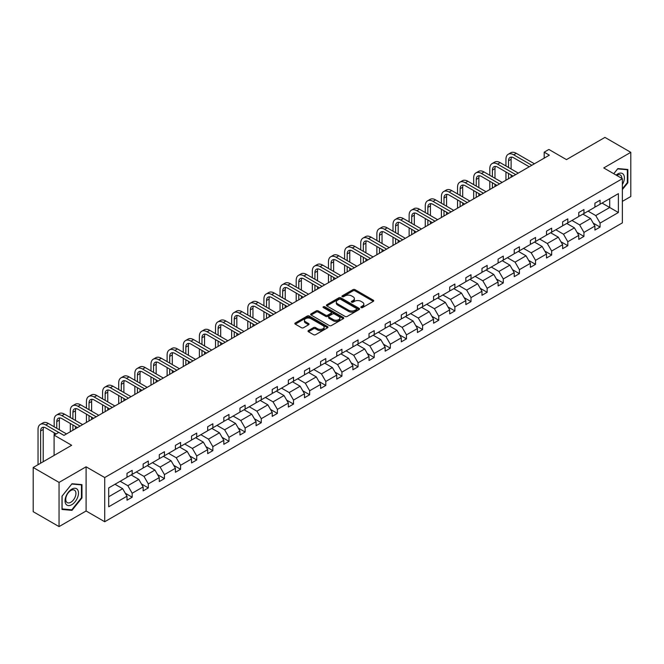 <?xml version="1.0" encoding="UTF-8"?>
<svg xmlns="http://www.w3.org/2000/svg" width="664" height="664" viewBox="0 0 664 664"><rect width="100%" height="100%" fill="white"/><g stroke="black" fill="none" stroke-linecap="round" stroke-linejoin="round"><path stroke-width="1" d="M361.091 307.598A1.004 0.581 0 0 0 362.511 307.598L373.301 301.365A1.436 0.83 0 0 0 373.724 300.784A1.436 0.83 0 0 0 373.301 300.194L355.024 289.645A1.436 0.83 0 0 0 352.999 289.645L342.209 295.87A1.004 0.581 0 0 0 341.918 296.285A1.004 0.581 0 0 0 342.209 296.692A1.004 0.581 0 0 0 343.628 296.692L345.023 295.887A4.598 2.656 0 0 1 351.522 295.887L353.049 296.767A4.598 2.656 0 0 1 354.393 298.642A4.598 2.656 0 0 1 353.049 300.518L351.654 301.323A1.004 0.581 0 0 0 351.356 301.73A1.004 0.581 0 0 0 351.654 302.145A1.004 0.581 0 0 0 353.074 302.145L354.468 301.34A4.598 2.656 0 0 1 360.967 301.34L362.486 302.22A4.598 2.656 0 0 1 363.831 304.095A4.598 2.656 0 0 1 362.486 305.971L361.091 306.776A1.004 0.581 0 0 0 360.801 307.183A1.004 0.581 0 0 0 361.091 307.598L361.091 306.776M622.367 201.375L630.8 196.511L630.8 152.322L604.946 137.398L566.467 159.609L548.887 149.458L544.181 152.172L544.181 158.148M59.055 526.602L86.104 510.989L86.104 466.8L59.055 482.413L59.055 526.602L33.2 511.678L33.2 467.489L71.679 445.278L54.091 435.127L54.091 455.429M59.055 482.413L33.2 467.489M308.428 330.556A1.436 0.83 0 0 0 308.005 331.145A1.436 0.83 0 0 0 308.428 331.726L313.557 334.689A1.436 0.83 0 0 0 315.583 334.689L327.568 327.775A1.436 0.83 0 0 0 327.983 327.186A1.436 0.83 0 0 0 327.568 326.597L309.291 316.047A1.436 0.83 0 0 0 307.258 316.047L295.281 322.97A1.436 0.83 0 0 0 294.857 323.551A1.436 0.83 0 0 0 295.281 324.14L301.473 327.717A1.436 0.83 0 0 0 303.506 327.717L308.635 324.754A1.436 0.83 0 0 0 309.05 324.165A1.436 0.83 0 0 0 308.635 323.584L305.564 321.808A3.843 2.216 0 0 1 304.436 320.239A3.843 2.216 0 0 1 306.809 318.189A3.843 2.216 0 0 1 310.993 318.67L323.019 325.617A3.843 2.216 0 0 1 324.148 327.186A3.843 2.216 0 0 1 321.774 329.236A3.843 2.216 0 0 1 317.591 328.755L315.583 327.593A1.436 0.83 0 0 0 313.557 327.593L308.428 330.556L308.428 331.726M54.091 435.127L58.797 432.405L63.968 435.393L549.352 155.16L544.181 152.172M86.104 466.8L104.721 477.549L622.367 178.691L622.367 222.872L104.721 521.738L104.721 477.549M630.8 152.322L603.75 167.942L622.367 178.691M345.131 316.462A1.436 0.83 0 0 0 347.156 316.462L359.141 309.54A1.436 0.83 0 0 0 359.556 308.959A1.436 0.83 0 0 0 359.141 308.37L340.864 297.821A1.436 0.83 0 0 0 338.831 297.821L326.854 304.734A1.436 0.83 0 0 0 326.431 305.324A1.436 0.83 0 0 0 326.854 305.913L345.131 316.462M323.75 307.814A1.004 0.581 0 0 1 324.771 307.955L324.771 306.76L343.354 317.483A1.436 0.83 0 0 1 343.769 318.073A1.436 0.83 0 0 1 343.354 318.654L331.369 325.576A1.436 0.83 0 0 1 329.344 325.576L311.067 315.026L316.197 312.088L316.197 310.893L311.067 313.848A1.436 0.83 0 0 0 310.644 314.437A1.436 0.83 0 0 0 311.067 315.026L311.067 313.848M316.197 312.088A1.436 0.83 0 0 1 318.222 312.088L318.222 310.893A1.436 0.83 0 0 0 316.197 310.893M318.222 310.893L325.634 315.168A1.436 0.83 0 0 0 327.667 315.168L331.07 313.209A1.436 0.83 0 0 0 331.485 312.619A1.436 0.83 0 0 0 331.07 312.03L323.351 307.581A1.004 0.581 0 0 1 323.061 307.166A1.004 0.581 0 0 1 323.675 306.635A1.004 0.581 0 0 1 324.771 306.76M108.705 487.907L127.007 477.341L127.007 473.341L132.177 470.353L132.177 474.353L143.142 468.029L143.142 464.028L148.313 461.04L148.313 465.041L159.277 458.708L159.277 454.707L164.448 451.727L164.448 455.728L175.412 449.395L175.412 445.395L180.583 442.407L180.583 446.407L191.547 440.083L191.547 436.082L196.718 433.094L196.718 437.095L207.683 430.762L207.683 426.761L212.853 423.781L212.853 427.782L223.818 421.449L223.818 417.448L228.989 414.461L228.989 418.461L239.953 412.137L239.953 408.136L245.124 405.148L245.124 409.148L256.088 402.816L256.088 398.815L261.259 395.835L261.259 399.836L272.223 393.503L272.223 389.502L277.394 386.514L277.394 390.515L288.35 384.19L288.35 380.19L293.521 377.202L293.521 381.202L304.486 374.878L304.486 370.869L309.656 367.889L309.656 371.89L320.621 365.557L320.621 361.556L325.792 358.568L325.792 362.569L336.756 356.244L336.756 352.244L341.927 349.256L341.927 353.256L352.891 346.932L352.891 342.931L358.062 339.943L358.062 343.944L369.026 337.611L369.026 333.61L374.197 330.63L374.197 334.631L385.161 328.298L385.161 324.298L390.332 321.31L390.332 325.31L401.297 318.986L401.297 314.985L406.468 311.997L406.468 315.998L417.432 309.665L417.432 305.664L422.603 302.684L422.603 306.685L433.567 300.352L433.567 296.351L438.738 293.363L438.738 297.364L449.702 291.039L449.702 287.039L454.873 284.051L454.873 288.051L465.837 281.719L465.837 277.718L471.008 274.738L471.008 278.739L481.973 272.406L481.973 268.405L487.144 265.417L487.144 269.418L498.1 263.093L498.1 259.093L503.279 256.105L503.279 260.105L514.235 253.772L514.235 249.772L519.406 246.792L519.406 250.793L530.37 244.46L530.37 240.459L535.541 237.471L535.541 241.472L546.505 235.147L546.505 231.147L551.676 228.159L551.676 232.159L562.64 225.826L562.64 221.826L567.811 218.846L567.811 222.847L578.776 216.514L578.776 212.513L583.946 209.525L583.946 213.526L594.911 207.201L594.911 203.201L600.082 200.213L600.082 204.213L618.391 193.647L618.391 212.513L600.082 223.087L600.082 227.088L594.911 230.068L594.911 226.067L583.946 232.4L583.946 236.401L578.776 239.389L578.776 235.388L567.811 241.713L567.811 245.713L562.64 248.701L562.64 244.701L551.676 251.033L551.676 255.034L546.505 258.014L546.505 254.013L535.541 260.346L535.541 264.347L530.37 267.335L530.37 263.334L519.406 269.659L519.406 273.659L514.235 276.647L514.235 272.647L503.279 278.971L503.279 282.972L498.1 285.96L498.1 281.959L487.144 288.292L487.144 292.293L481.973 295.281L481.973 291.272L471.008 297.605L471.008 301.605L465.837 304.593L465.837 300.593L454.873 306.917L454.873 310.918L449.702 313.906L449.702 309.905L438.738 316.238L438.738 320.239L433.567 323.219L433.567 319.218L422.603 325.551L422.603 329.551L417.432 332.539L417.432 328.539L406.468 334.863L406.468 338.864L401.297 341.852L401.297 337.851L390.332 344.184L390.332 348.185L385.161 351.165L385.161 347.164L374.197 353.497L374.197 357.498L369.026 360.486L369.026 356.485L358.062 362.81L358.062 366.81L352.891 369.798L352.891 365.798L341.927 372.13L341.927 376.131L336.756 379.111L336.756 375.11L325.792 381.443L325.792 385.444L320.621 388.432L320.621 384.431L309.656 390.756L309.656 394.756L304.486 397.744L304.486 393.744L293.521 400.077L293.521 404.077L288.35 407.057L288.35 403.056L277.394 409.389L277.394 413.39L272.223 416.378L272.223 412.377L261.259 418.702L261.259 422.702L256.088 425.69L256.088 421.69L245.124 428.014L245.124 432.023L239.953 435.003L239.953 431.002L228.989 437.335L228.989 441.336L223.818 444.324L223.818 440.323L212.853 446.648L212.853 450.649L207.683 453.636L207.683 449.636L196.718 455.961L196.718 459.961L191.547 462.949L191.547 458.949L180.583 465.281L180.583 469.282L175.412 472.262L175.412 468.261L164.448 474.594L164.448 478.595L159.277 481.583L159.277 477.582L148.313 483.907L148.313 487.907L143.142 490.895L143.142 486.895L132.177 493.227L132.177 497.228L127.007 500.208L127.007 496.207L108.705 506.781L108.705 487.907M131.148 474.951L138.801 479.375L127.837 485.699L120.184 481.284M127.837 485.699L132.177 493.227M138.801 479.375L143.142 486.895M127.007 476.387L127.837 476.86L132.177 474.353M147.283 465.638L154.936 470.054L143.972 476.387L136.319 471.963M143.972 476.387L148.313 483.907M154.936 470.054L159.277 477.582M143.142 467.074L143.972 467.547L148.313 465.041M163.41 456.326L171.071 460.741L160.107 467.074L152.454 462.65M160.107 467.074L164.448 474.594M171.071 460.741L175.412 468.261M159.277 457.753L160.107 458.235L164.448 455.728M179.546 447.005L187.207 451.429L176.242 457.753L168.59 453.338M176.242 457.753L180.583 465.281M187.207 451.429L191.547 458.949M175.412 448.441L176.242 448.914L180.583 446.407M195.681 437.692L203.333 442.108L192.377 448.441L184.716 444.025M192.377 448.441L196.718 455.961M203.333 442.108L207.683 449.636M191.547 439.128L192.377 439.601L196.718 437.095M211.816 428.38L219.469 432.795L208.504 439.128L200.852 434.704M208.504 439.128L212.853 446.648M219.469 432.795L223.818 440.323M207.683 429.807L208.504 430.289L212.853 427.782M227.951 419.059L235.604 423.483L224.639 429.807L216.987 425.392M224.639 429.807L228.989 437.335M235.604 423.483L239.953 431.002M223.818 420.495L224.639 420.976L228.989 418.461M244.086 409.746L251.739 414.162L240.775 420.495L233.122 416.079M240.775 420.495L245.124 428.014M251.739 414.162L256.088 421.69M239.953 411.182L240.775 411.655L245.124 409.148M260.222 400.433L267.874 404.849L256.91 411.182L249.257 406.758M256.91 411.182L261.259 418.702M267.874 404.849L272.223 412.377M256.088 401.861L256.91 402.342L261.259 399.836M276.357 391.113L284.009 395.536L273.045 401.861L265.392 397.445M273.045 401.861L277.394 409.389M284.009 395.536L288.35 403.056M272.223 392.548L273.045 393.03L277.394 390.515M292.492 381.8L300.145 386.216L289.18 392.548L281.528 388.133M289.18 392.548L293.521 400.077M300.145 386.216L304.486 393.744M288.35 383.236L289.18 383.709L293.521 381.202M308.627 372.487L316.28 376.903L305.315 383.236L297.663 378.812M305.315 383.236L309.656 390.756M316.28 376.903L320.621 384.431M304.486 373.915L305.315 374.396L309.656 371.89M324.762 363.166L332.415 367.59L321.451 373.915L313.798 369.499M321.451 373.915L325.792 381.443M332.415 367.59L336.756 375.11M320.621 364.602L321.451 365.084L325.792 362.569M340.898 353.854L348.55 358.278L337.586 364.602L329.933 360.187M337.586 364.602L341.927 372.13M348.55 358.278L352.891 365.798M336.756 355.29L337.586 355.763L341.927 353.256M357.033 344.541L364.685 348.957L353.721 355.29L346.068 350.866M353.721 355.29L358.062 362.81M364.685 348.957L369.026 356.485M352.891 345.969L353.721 346.45L358.062 343.944M373.16 335.22L380.821 339.644L369.856 345.969L362.204 341.553M369.856 345.969L374.197 353.497M380.821 339.644L385.161 347.164M369.026 336.656L369.856 337.138L374.197 334.631M389.295 325.908L396.956 330.332L385.991 336.656L378.339 332.241M385.991 336.656L390.332 344.184M396.956 330.332L401.297 337.851M385.161 327.344L385.991 327.817L390.332 325.31M405.43 316.595L413.083 321.011L402.127 327.344L394.466 322.92M402.127 327.344L406.468 334.863M413.083 321.011L417.432 328.539M401.297 318.031L402.127 318.504L406.468 315.998M421.565 307.283L429.218 311.698L418.262 318.031L410.601 313.607M418.262 318.031L422.603 325.551M429.218 311.698L433.567 319.218M417.432 308.71L418.262 309.192L422.603 306.685M437.7 297.962L445.353 302.386L434.389 308.71L426.736 304.295M434.389 308.71L438.738 316.238M445.353 302.386L449.702 309.905M433.567 299.398L434.389 299.871L438.738 297.364M453.836 288.649L461.488 293.065L450.524 299.398L442.871 294.982M450.524 299.398L454.873 306.917M461.488 293.065L465.837 300.593M449.702 290.085L450.524 290.558L454.873 288.051M469.971 279.337L477.624 283.752L466.659 290.085L459.007 285.661M466.659 290.085L471.008 297.605M477.624 283.752L481.973 291.272M465.837 280.764L466.659 281.245L471.008 278.739M486.106 270.016L493.759 274.439L482.794 280.764L475.142 276.349M482.794 280.764L487.144 288.292M493.759 274.439L498.1 281.959M481.973 271.452L482.794 271.925L487.144 269.418M502.241 260.703L509.894 265.119L498.93 271.452L491.277 267.036M498.93 271.452L503.279 278.971M509.894 265.119L514.235 272.647M498.1 262.139L498.93 262.612L503.279 260.105M518.376 251.39L526.029 255.806L515.065 262.139L507.412 257.715M515.065 262.139L519.406 269.659M526.029 255.806L530.37 263.334M514.235 252.818L515.065 253.299L519.406 250.793M534.512 242.069L542.164 246.493L531.2 252.818L523.547 248.402M531.2 252.818L535.541 260.346M542.164 246.493L546.505 254.013M530.37 243.505L531.2 243.987L535.541 241.472M550.647 232.757L558.299 237.172L547.335 243.505L539.683 239.09M547.335 243.505L551.676 251.033M558.299 237.172L562.64 244.701M546.505 234.193L547.335 234.666L551.676 232.159M566.782 223.444L574.435 227.86L563.47 234.193L555.818 229.769M563.47 234.193L567.811 241.713M574.435 227.86L578.776 235.388M562.64 224.872L563.47 225.353L567.811 222.847M582.917 214.123L590.57 218.547L579.606 224.872L571.953 220.456M579.606 224.872L583.946 232.4M590.57 218.547L594.911 226.067M578.776 215.559L579.606 216.041L583.946 213.526M602.049 203.076L609.701 207.5L595.741 215.559L588.088 211.144M595.741 215.559L600.082 223.087M618.391 212.513L609.701 207.5L609.701 198.66L618.391 193.647M86.104 510.989L104.721 521.738M594.911 206.247L595.741 206.72L600.082 204.213M108.705 496.747L122.666 488.687L115.013 484.272M122.666 488.687L127.007 496.207M593.201 223.112L600.082 227.088M577.066 232.425L583.946 236.401M560.939 241.746L567.811 245.713M544.804 251.058L551.676 255.034M528.668 260.371L535.541 264.347M512.533 269.692L519.406 273.659M496.398 279.004L503.279 282.972M480.263 288.317L487.144 292.293M464.128 297.638L471.008 301.605M447.993 306.951L454.873 310.918M431.857 316.263L438.738 320.239M415.722 325.584L422.603 329.551M399.587 334.897L406.468 338.864M383.452 344.209L390.332 348.185M367.317 353.53L374.197 357.498M351.19 362.843L358.062 366.81M335.054 372.155L341.927 376.131M318.919 381.476L325.792 385.444M302.784 390.789L309.656 394.756M286.649 400.101L293.521 404.077M270.514 409.414L277.394 413.39M254.378 418.735L261.259 422.702M238.243 428.048L245.124 432.023M222.108 437.36L228.989 441.336M205.973 446.681L212.853 450.649M189.838 455.994L196.718 459.961M173.702 465.306L180.583 469.282M157.567 474.627L164.448 478.595M141.44 483.94L148.313 487.907M125.305 493.252L132.177 497.228M622.367 189.589L627.854 182.774L627.854 169.469L617.869 168.573L613.744 173.711M81.962 497.942L81.962 484.629L71.986 483.741L62.001 496.157L62.001 509.462L71.986 510.35L81.962 497.942L81.448 497.643M361.49 307.739L362.486 307.158A4.598 2.656 0 0 0 363.831 305.291L363.831 304.095M354.393 298.642L354.393 299.837A4.598 2.656 0 0 1 353.049 301.713L352.053 302.286M373.301 300.194L373.301 301.365L355.024 290.84A1.436 0.83 0 0 0 352.999 290.84L342.607 296.833M359.116 309.557L340.864 299.016A1.436 0.83 0 0 0 338.831 299.016L326.871 305.921M356.601 309.366A1.004 0.581 0 0 0 356.892 308.959A1.004 0.581 0 0 0 356.601 308.544L340.557 299.29A1.004 0.581 0 0 0 339.138 299.29L337.669 300.136A4.598 2.656 0 0 0 336.324 302.012A4.598 2.656 0 0 0 337.669 303.888L348.633 310.221A4.598 2.656 0 0 0 355.124 310.221L356.601 309.366L356.601 310.561A1.004 0.581 0 0 0 356.892 310.154L356.892 308.959M336.324 302.012L336.324 303.207A4.598 2.656 0 0 0 337.669 305.083L337.669 303.888M356.601 310.561L355.124 311.408A4.598 2.656 0 0 1 348.633 311.408L337.669 305.083M318.222 312.088L325.634 316.363A1.436 0.83 0 0 0 327.667 316.363L331.07 314.404A1.436 0.83 0 0 0 331.485 313.815L331.485 312.619M324.771 307.955L343.329 318.67M333.328 319.608A3.843 2.216 0 0 0 337.511 320.089A3.843 2.216 0 0 0 339.885 318.039A3.843 2.216 0 0 0 338.756 316.471L334.523 314.031A1.436 0.83 0 0 0 332.49 314.031L329.087 315.989A1.436 0.83 0 0 0 328.663 316.579A1.436 0.83 0 0 0 329.087 317.16L333.328 319.608L333.328 320.803A3.843 2.216 0 0 0 337.511 321.285A3.843 2.216 0 0 0 339.885 319.235L339.885 318.039M328.663 316.579L328.663 317.774A1.436 0.83 0 0 0 329.087 318.355L329.087 317.16M333.328 320.803L329.087 318.355M324.148 327.186L324.148 328.381A3.843 2.216 0 0 1 321.774 330.431A3.843 2.216 0 0 1 317.591 329.95L315.583 328.788A1.436 0.83 0 0 0 313.557 328.788L308.445 331.743M304.436 320.239L304.436 321.434A3.843 2.216 0 0 0 305.564 323.003L305.564 321.808M308.611 324.762L305.564 323.003M327.568 326.597L327.568 327.775L309.291 317.243A1.436 0.83 0 0 0 307.258 317.243L295.297 324.148M627.339 182.475L627.854 182.774M70.932 509.744L71.986 510.35M505.943 165.983L505.943 159.302A10.973 6.333 60 0 1 508.217 154.28L510.799 152.786A10.973 6.333 60 0 1 516.285 153.326L534.404 163.792M508.217 154.28A10.973 6.333 60 0 1 513.704 154.82L531.822 165.278M529.233 166.772L513.704 157.808A7.312 4.225 -120 0 0 510.043 157.443A7.312 4.225 -120 0 0 508.533 160.788L508.533 167.477M511.57 157.102A7.312 4.225 -120 0 0 511.114 159.302L511.114 168.971M508.533 173.453L508.533 178.732M511.114 174.939L511.114 177.238M505.943 180.218L505.943 171.959M489.808 175.304L489.808 168.614A10.973 6.333 60 0 1 492.082 163.593L494.663 162.099A10.973 6.333 60 0 1 500.15 162.638L518.269 173.105M492.082 163.593A10.973 6.333 60 0 1 497.568 164.132L515.687 174.599M513.098 176.093L497.568 167.12A7.312 4.225 -120 0 0 493.908 166.755A7.312 4.225 -120 0 0 492.397 170.108L492.397 176.79M495.435 166.423A7.312 4.225 -120 0 0 494.979 168.614L494.979 178.284M492.397 182.766L492.397 188.045M494.979 184.26L494.979 186.551M489.808 189.539L489.808 181.272M473.673 184.617L473.673 177.927A10.973 6.333 60 0 1 475.947 172.906L478.528 171.412A10.973 6.333 60 0 1 484.014 171.959L502.133 182.417M475.947 172.906A10.973 6.333 60 0 1 481.433 173.453L499.552 183.911M496.962 185.405L481.433 176.433A7.312 4.225 -120 0 0 477.773 176.076A7.312 4.225 -120 0 0 476.262 179.421L476.262 186.111M479.3 175.736A7.312 4.225 -120 0 0 478.844 177.927L478.844 187.605M476.262 192.079L476.262 197.357M478.844 193.573L478.844 195.863M473.673 198.851L473.673 190.585M622.367 184.592A9.503 5.486 120 0 0 623.488 182.285A9.503 5.486 120 0 0 623.064 174.018A9.503 5.486 120 0 0 616.134 175.088M621.811 178.367A7.196 4.158 120 0 0 620.317 174.981A7.196 4.158 120 0 0 616.649 175.387M613.768 173.719L617.661 168.872L627.339 169.735L627.339 182.625L622.367 188.8M626.691 169.362L627.339 169.735M77.597 497.444A9.503 5.486 120 0 0 75.14 488.264A9.503 5.486 120 0 0 65.96 496.406A9.503 5.486 120 0 0 68.417 505.594A9.503 5.486 120 0 0 77.597 497.444M75.24 496.78A7.196 4.158 120 0 0 74.434 490.148A7.196 4.158 120 0 0 66.425 495.991A7.196 4.158 120 0 0 67.238 502.615A7.196 4.158 120 0 0 75.24 496.78M62.109 508.956L62.109 496.066L71.778 484.031L81.448 484.894L81.448 497.792L71.778 509.819L62.001 508.898M80.809 484.529L81.448 484.894M457.537 193.929L457.537 187.248A10.973 6.333 60 0 1 459.812 182.218L462.393 180.732A10.973 6.333 60 0 1 467.879 181.272L486.006 191.73M459.812 182.218A10.973 6.333 60 0 1 465.298 182.766L483.417 193.224M480.827 194.718L465.298 185.754A7.312 4.225 -120 0 0 461.638 185.389A7.312 4.225 -120 0 0 460.127 188.734L460.127 195.423M463.165 185.048A7.312 4.225 -120 0 0 462.708 187.248L462.708 196.917M460.127 201.399L460.127 206.678M462.708 202.885L462.708 205.184M457.537 208.164L457.537 199.905M441.402 203.25L441.402 196.561A10.973 6.333 60 0 1 443.676 191.539L446.266 190.045A10.973 6.333 60 0 1 451.744 190.585L469.871 201.051M443.676 191.539A10.973 6.333 60 0 1 449.163 192.079L467.282 202.545M464.7 204.039L449.163 195.067A7.312 4.225 -120 0 0 445.502 194.701A7.312 4.225 -120 0 0 443.992 198.055L443.992 204.736M447.038 194.369A7.312 4.225 -120 0 0 446.573 196.561L446.573 206.23M443.992 210.712L443.992 215.991M446.573 212.206L446.573 214.497M441.402 217.485L441.402 209.218M425.267 212.563L425.267 205.873A10.973 6.333 60 0 1 427.541 200.852L430.131 199.358A10.973 6.333 60 0 1 435.609 199.905L453.736 210.363M427.541 200.852A10.973 6.333 60 0 1 433.028 201.399L451.146 211.857M448.565 213.351L433.028 204.379A7.312 4.225 -120 0 0 429.367 204.022A7.312 4.225 -120 0 0 427.857 207.367L427.857 214.057M430.903 203.682A7.312 4.225 -120 0 0 430.438 205.873L430.438 215.551M427.857 220.025L427.857 225.303M430.438 221.519L430.438 223.809M425.267 226.797L425.267 218.531M409.132 221.876L409.132 215.186A10.973 6.333 60 0 1 411.406 210.164L413.996 208.679A10.973 6.333 60 0 1 419.482 209.218L437.601 219.676M411.406 210.164A10.973 6.333 60 0 1 416.892 210.712L435.011 221.17M432.43 222.664L416.892 213.7A7.312 4.225 -120 0 0 413.232 213.335A7.312 4.225 -120 0 0 411.721 216.68L411.721 223.37M414.768 212.995A7.312 4.225 -120 0 0 414.311 215.186L414.311 224.864M411.721 229.337L411.721 234.616M414.311 230.831L414.311 233.13M409.132 236.11L409.132 227.852M393.005 231.196L393.005 224.507A10.973 6.333 60 0 1 395.271 219.485L397.861 217.991A10.973 6.333 60 0 1 403.347 218.531L421.466 228.997M395.271 219.485A10.973 6.333 60 0 1 400.757 220.025L418.876 230.491M416.295 231.977L400.757 223.013A7.312 4.225 -120 0 0 397.105 222.647A7.312 4.225 -120 0 0 395.586 226.001L395.586 232.682M398.632 222.316A7.312 4.225 -120 0 0 398.176 224.507L398.176 234.176M395.586 238.658L395.586 243.937M398.176 240.152L398.176 242.443M393.005 245.431L393.005 237.164M376.87 240.509L376.87 233.819A10.973 6.333 60 0 1 379.136 228.798L381.725 227.304A10.973 6.333 60 0 1 387.212 227.852L405.33 238.31M379.136 228.798A10.973 6.333 60 0 1 384.622 229.337L402.741 239.804M400.16 241.298L384.622 232.325A7.312 4.225 -120 0 0 380.97 231.968A7.312 4.225 -120 0 0 379.451 235.313L379.451 242.003M382.497 231.628A7.312 4.225 -120 0 0 382.041 233.819L382.041 243.497M379.451 247.971L379.451 253.25M382.041 249.465L382.041 251.756M376.87 254.744L376.87 246.477M360.735 249.822L360.735 243.132A10.973 6.333 60 0 1 363 238.11L365.59 236.616A10.973 6.333 60 0 1 371.076 237.164L389.195 247.622M363 238.11A10.973 6.333 60 0 1 368.487 238.658L386.606 249.116M384.024 250.61L368.487 241.646A7.312 4.225 -120 0 0 364.835 241.281A7.312 4.225 -120 0 0 363.316 244.626L363.316 251.316M366.362 240.941A7.312 4.225 -120 0 0 365.906 243.132L365.906 252.81M363.316 257.283L363.316 262.562M365.906 258.777L365.906 261.077M360.735 264.056L360.735 255.798M344.599 259.134L344.599 252.453A10.973 6.333 60 0 1 346.865 247.431L349.455 245.937A10.973 6.333 60 0 1 354.941 246.477L373.06 256.943M346.865 247.431A10.973 6.333 60 0 1 352.352 247.971L370.479 258.437M367.889 259.923L352.352 250.959A7.312 4.225 -120 0 0 348.7 250.594A7.312 4.225 -120 0 0 347.181 253.947L347.181 260.628M350.227 250.262A7.312 4.225 -120 0 0 349.77 252.453L349.77 262.122M347.181 266.604L347.181 271.883M349.77 268.098L349.77 270.389M344.599 273.377L344.599 265.11M328.464 268.455L328.464 261.765A10.973 6.333 60 0 1 330.738 256.744L333.32 255.25A10.973 6.333 60 0 1 338.806 255.798L356.925 266.256M330.738 256.744A10.973 6.333 60 0 1 336.216 257.283L354.344 267.75M351.754 269.244L336.216 260.271A7.312 4.225 -120 0 0 332.564 259.914A7.312 4.225 -120 0 0 331.046 263.259L331.046 269.949M334.092 259.574A7.312 4.225 -120 0 0 333.635 261.765L333.635 271.435M331.046 275.917L331.046 281.196M333.635 277.411L333.635 279.702M328.464 282.69L328.464 274.423M312.329 277.768L312.329 271.078A10.973 6.333 60 0 1 314.603 266.056L317.184 264.562A10.973 6.333 60 0 1 322.671 265.11L340.79 275.568M314.603 266.056A10.973 6.333 60 0 1 320.081 266.604L338.208 277.062M335.619 278.556L320.081 269.584A7.312 4.225 -120 0 0 316.429 269.227A7.312 4.225 -120 0 0 314.91 272.572L314.91 279.262M317.956 268.887A7.312 4.225 -120 0 0 317.5 271.078L317.5 280.756M314.91 285.229L314.91 290.508M317.5 286.724L317.5 289.014M312.329 292.002L312.329 283.744M296.194 287.08L296.194 280.399A10.973 6.333 60 0 1 298.468 275.377L301.049 273.883A10.973 6.333 60 0 1 306.536 274.423L324.654 284.889M298.468 275.377A10.973 6.333 60 0 1 303.954 275.917L322.073 286.383M319.484 287.869L303.954 278.905A7.312 4.225 -120 0 0 300.294 278.54A7.312 4.225 -120 0 0 298.783 281.893L298.783 288.574M301.821 278.208A7.312 4.225 -120 0 0 301.365 280.399L301.365 290.068M298.783 294.55L298.783 299.829M301.365 296.044L301.365 298.335M296.194 301.323L296.194 293.056M280.059 296.401L280.059 289.712A10.973 6.333 60 0 1 282.333 284.69L284.914 283.196A10.973 6.333 60 0 1 290.4 283.744L308.519 294.202M282.333 284.69A10.973 6.333 60 0 1 287.819 285.229L305.938 295.696M303.348 297.19L287.819 288.217A7.312 4.225 -120 0 0 284.159 287.852A7.312 4.225 -120 0 0 282.648 291.206L282.648 297.895M285.686 287.52A7.312 4.225 -120 0 0 285.229 289.712L285.229 299.381M282.648 303.863L282.648 309.142M285.229 305.357L285.229 307.648M280.059 310.636L280.059 302.369M263.923 305.714L263.923 299.024A10.973 6.333 60 0 1 266.198 294.003L268.779 292.509A10.973 6.333 60 0 1 274.265 293.056L292.384 303.514M266.198 294.003A10.973 6.333 60 0 1 271.684 294.55L289.803 305.008M287.213 306.502L271.684 297.53A7.312 4.225 -120 0 0 268.024 297.173A7.312 4.225 -120 0 0 266.513 300.518L266.513 307.208M269.551 296.833A7.312 4.225 -120 0 0 269.094 299.024L269.094 308.702M266.513 313.176L266.513 318.454M269.094 314.67L269.094 316.96M263.923 319.948L263.923 311.682M247.788 315.026L247.788 308.345A10.973 6.333 60 0 1 250.062 303.323L252.644 301.829A10.973 6.333 60 0 1 258.13 302.369L276.249 312.835M250.062 303.323A10.973 6.333 60 0 1 255.549 303.863L273.668 314.321M271.078 315.815L255.549 306.851A7.312 4.225 -120 0 0 251.888 306.486A7.312 4.225 -120 0 0 250.378 309.831L250.378 316.521M253.416 306.146A7.312 4.225 -120 0 0 252.959 308.345L252.959 318.014M250.378 322.496L250.378 327.775M252.959 323.99L252.959 326.281M247.788 329.261L247.788 321.002M231.653 324.347L231.653 317.658A10.973 6.333 60 0 1 233.927 312.636L236.517 311.142A10.973 6.333 60 0 1 241.995 311.682L260.122 322.148M233.927 312.636A10.973 6.333 60 0 1 239.413 313.176L257.532 323.642M254.943 325.136L239.413 316.164A7.312 4.225 -120 0 0 235.753 315.798A7.312 4.225 -120 0 0 234.243 319.152L234.243 325.841M237.289 315.466A7.312 4.225 -120 0 0 236.824 317.658L236.824 327.327M234.243 331.809L234.243 337.088M236.824 333.303L236.824 335.594M231.653 338.582L231.653 330.315M215.518 333.66L215.518 326.97A10.973 6.333 60 0 1 217.792 321.949L220.382 320.455A10.973 6.333 60 0 1 225.86 321.002L243.987 331.461M217.792 321.949A10.973 6.333 60 0 1 223.278 322.496L241.397 332.954M238.816 334.448L223.278 325.476A7.312 4.225 -120 0 0 219.618 325.119A7.312 4.225 -120 0 0 218.107 328.464L218.107 335.154M221.153 324.779A7.312 4.225 -120 0 0 220.689 326.97L220.689 336.648M218.107 341.122L218.107 346.401M220.689 342.616L220.689 344.906M215.518 347.894L215.518 339.628M199.383 342.973L199.383 336.291A10.973 6.333 60 0 1 201.657 331.261L204.246 329.776A10.973 6.333 60 0 1 209.733 330.315L227.852 340.781M201.657 331.261A10.973 6.333 60 0 1 207.143 331.809L225.262 342.267M222.681 343.761L207.143 334.797A7.312 4.225 -120 0 0 203.483 334.432A7.312 4.225 -120 0 0 201.972 337.777L201.972 344.467M205.018 334.092A7.312 4.225 -120 0 0 204.553 336.291L204.553 345.961M201.972 350.443L201.972 355.721M204.553 351.928L204.553 354.227M199.383 357.207L199.383 348.949M183.256 352.293L183.256 345.604A10.973 6.333 60 0 1 185.522 340.582L188.111 339.088A10.973 6.333 60 0 1 193.597 339.628L211.716 350.094M185.522 340.582A10.973 6.333 60 0 1 191.008 341.122L209.127 351.588M206.545 353.082L191.008 344.11A7.312 4.225 -120 0 0 187.356 343.744A7.312 4.225 -120 0 0 185.837 347.098L185.837 353.779M188.883 343.412A7.312 4.225 -120 0 0 188.427 345.604L188.427 355.273M185.837 359.755L185.837 365.034M188.427 361.249L188.427 363.54M183.256 366.528L183.256 358.261M167.12 361.606L167.12 354.916A10.973 6.333 60 0 1 169.386 349.895L171.976 348.401A10.973 6.333 60 0 1 177.462 348.949L195.581 359.407M169.386 349.895A10.973 6.333 60 0 1 174.873 350.443L192.992 360.901M190.41 362.395L174.873 353.422A7.312 4.225 -120 0 0 171.221 353.065A7.312 4.225 -120 0 0 169.702 356.41L169.702 363.1M172.748 352.725A7.312 4.225 -120 0 0 172.291 354.916L172.291 364.594M169.702 369.068L169.702 374.347M172.291 370.562L172.291 372.853M167.12 375.841L167.12 367.574M150.985 370.919L150.985 364.229A10.973 6.333 60 0 1 153.251 359.207L155.841 357.722A10.973 6.333 60 0 1 161.327 358.261L179.446 368.719M153.251 359.207A10.973 6.333 60 0 1 158.737 359.755L176.856 370.213M174.275 371.707L158.737 362.743A7.312 4.225 -120 0 0 155.085 362.378A7.312 4.225 -120 0 0 153.567 365.723L153.567 372.413M156.613 362.038A7.312 4.225 -120 0 0 156.156 364.229L156.156 373.907M153.567 378.389L153.567 383.659M156.156 379.874L156.156 382.173M150.985 385.153L150.985 376.895M134.85 380.24L134.85 373.55A10.973 6.333 60 0 1 137.116 368.528L139.706 367.034A10.973 6.333 60 0 1 145.192 367.574L163.311 378.04M137.116 368.528A10.973 6.333 60 0 1 142.602 369.068L160.721 379.534M158.14 381.028L142.602 372.056A7.312 4.225 -120 0 0 138.95 371.691A7.312 4.225 -120 0 0 137.431 375.044L137.431 381.725M140.477 371.359A7.312 4.225 -120 0 0 140.021 373.55L140.021 383.219M137.431 387.701L137.431 392.98M140.021 389.195L140.021 391.486M134.85 394.474L134.85 386.207M118.715 389.552L118.715 382.862A10.973 6.333 60 0 1 120.989 377.841L123.57 376.347A10.973 6.333 60 0 1 129.057 376.895L147.176 387.353M120.989 377.841A10.973 6.333 60 0 1 126.467 378.389L144.594 388.847M142.005 390.341L126.467 381.368A7.312 4.225 -120 0 0 122.815 381.012A7.312 4.225 -120 0 0 121.296 384.356L121.296 391.046M124.342 380.671A7.312 4.225 -120 0 0 123.886 382.862L123.886 392.54M121.296 397.014L121.296 402.293M123.886 398.508L123.886 400.799M118.715 403.787L118.715 395.52M102.58 398.865L102.58 392.175A10.973 6.333 60 0 1 104.854 387.153L107.435 385.668A10.973 6.333 60 0 1 112.922 386.207L131.04 396.665M104.854 387.153A10.973 6.333 60 0 1 110.332 387.701L128.459 398.159M125.87 399.653L110.332 390.689A7.312 4.225 -120 0 0 106.68 390.324A7.312 4.225 -120 0 0 105.161 393.669L105.161 400.359M108.207 389.984A7.312 4.225 -120 0 0 107.751 392.175L107.751 401.853M105.161 406.327L105.161 411.605M107.751 407.82L107.751 410.12M102.58 413.099L102.58 404.841M86.445 408.177L86.445 401.496A10.973 6.333 60 0 1 88.719 396.474L91.3 394.98A10.973 6.333 60 0 1 96.786 395.52L114.905 405.986M88.719 396.474A10.973 6.333 60 0 1 94.205 397.014L112.324 407.48M109.734 408.966L94.205 400.002A7.312 4.225 -120 0 0 90.545 399.637A7.312 4.225 -120 0 0 89.026 402.99L89.026 409.671M92.072 399.305A7.312 4.225 -120 0 0 91.615 401.496L91.615 411.165M89.026 415.647L89.026 420.926M91.615 417.141L91.615 419.432M86.445 422.42L86.445 414.153M70.309 417.498L70.309 410.808A10.973 6.333 60 0 1 72.584 405.787L75.165 404.293A10.973 6.333 60 0 1 80.651 404.841L98.77 415.299M72.584 405.787A10.973 6.333 60 0 1 78.07 406.327L96.189 416.793M93.599 418.287L78.07 409.314A7.312 4.225 -120 0 0 74.409 408.958A7.312 4.225 -120 0 0 72.899 412.302L72.899 418.992M75.937 408.617A7.312 4.225 -120 0 0 75.48 410.808L75.48 420.486M72.899 424.96L72.899 430.239M75.48 426.454L75.48 428.745M70.309 431.733L70.309 423.466M54.174 426.811L54.174 420.121A10.973 6.333 60 0 1 56.448 415.1L59.03 413.606A10.973 6.333 60 0 1 64.516 414.153L82.635 424.611M56.448 415.1A10.973 6.333 60 0 1 61.935 415.647L80.053 426.105M77.464 427.599L61.935 418.635A7.312 4.225 -120 0 0 58.274 418.27A7.312 4.225 -120 0 0 56.764 421.615L56.764 428.305M59.801 417.93A7.312 4.225 -120 0 0 59.345 420.121L59.345 429.799M54.174 435.078L54.174 432.787M38.039 464.692L38.039 429.442A10.973 6.333 60 0 1 40.313 424.421L42.894 422.926A10.973 6.333 60 0 1 48.381 423.466L66.5 433.932M40.313 424.421A10.973 6.333 60 0 1 45.799 424.96L58.747 432.438M56.158 433.932L45.799 427.948A7.312 4.225 -120 0 0 42.139 427.583A7.312 4.225 -120 0 0 40.629 430.936L40.629 463.198M43.666 427.251A7.312 4.225 -120 0 0 43.21 429.442L43.21 461.704M362.486 307.158L362.486 305.971M351.654 302.145L351.654 301.323M353.049 301.713L353.049 300.518M342.209 296.692L342.209 295.87M352.999 290.84L352.999 289.645M355.024 290.84L355.024 289.645M326.854 305.913L326.854 304.734M338.831 299.016L338.831 297.821M340.864 299.016L340.864 297.821M359.141 309.54L359.141 308.37M348.633 311.408L348.633 310.221M355.124 311.408L355.124 310.221M325.634 316.363L325.634 315.168M327.667 316.363L327.667 315.168M331.07 314.404L331.07 313.209M343.354 318.654L343.354 317.483M313.557 328.788L313.557 327.593M315.583 328.788L315.583 327.593M317.591 329.95L317.591 328.755M308.635 324.754L308.635 323.584M295.281 324.14L295.281 322.97M307.258 317.243L307.258 316.047M309.291 317.243L309.291 316.047M516.285 153.326L513.704 154.82M511.114 159.302L508.533 160.788M500.15 162.638L497.568 164.132M494.979 168.614L492.397 170.108M484.014 171.959L481.433 173.453M478.844 177.927L476.262 179.421M467.879 181.272L465.298 182.766M462.708 187.248L460.127 188.734M451.744 190.585L449.163 192.079M446.573 196.561L443.992 198.055M435.609 199.905L433.028 201.399M430.438 205.873L427.857 207.367M419.482 209.218L416.892 210.712M414.311 215.186L411.721 216.68M403.347 218.531L400.757 220.025M398.176 224.507L395.586 226.001M387.212 227.852L384.622 229.337M382.041 233.819L379.451 235.313M371.076 237.164L368.487 238.658M365.906 243.132L363.316 244.626M354.941 246.477L352.352 247.971M349.77 252.453L347.181 253.947M338.806 255.798L336.216 257.283M333.635 261.765L331.046 263.259M322.671 265.11L320.081 266.604M317.5 271.078L314.91 272.572M306.536 274.423L303.954 275.917M301.365 280.399L298.783 281.893M290.4 283.744L287.819 285.229M285.229 289.712L282.648 291.206M274.265 293.056L271.684 294.55M269.094 299.024L266.513 300.518M258.13 302.369L255.549 303.863M252.959 308.345L250.378 309.831M241.995 311.682L239.413 313.176M236.824 317.658L234.243 319.152M225.86 321.002L223.278 322.496M220.689 326.97L218.107 328.464M209.733 330.315L207.143 331.809M204.553 336.291L201.972 337.777M193.597 339.628L191.008 341.122M188.427 345.604L185.837 347.098M177.462 348.949L174.873 350.443M172.291 354.916L169.702 356.41M161.327 358.261L158.737 359.755M156.156 364.229L153.567 365.723M145.192 367.574L142.602 369.068M140.021 373.55L137.431 375.044M129.057 376.895L126.467 378.389M123.886 382.862L121.296 384.356M112.922 386.207L110.332 387.701M107.751 392.175L105.161 393.669M96.786 395.52L94.205 397.014M91.615 401.496L89.026 402.99M80.651 404.841L78.07 406.327M75.48 410.808L72.899 412.302M64.516 414.153L61.935 415.647M59.345 420.121L56.764 421.615M48.381 423.466L45.799 424.96M43.21 429.442L40.629 430.936"/></g></svg>
